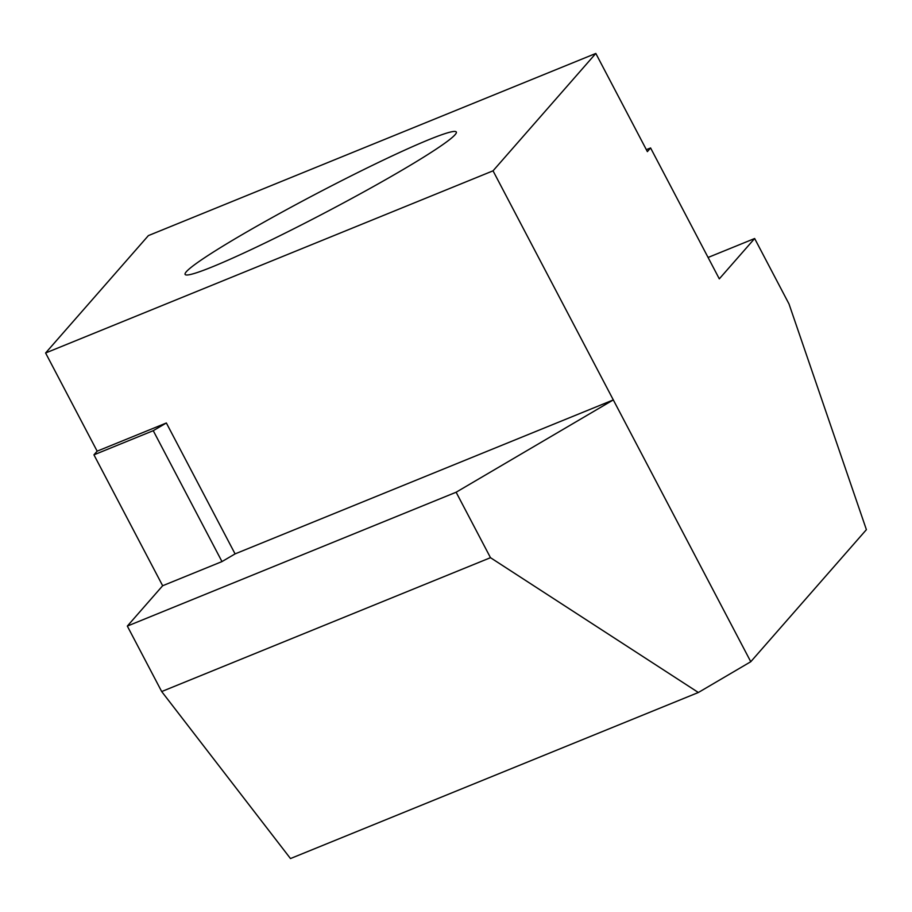 <?xml version="1.0" encoding="UTF-8"?>
<svg xmlns="http://www.w3.org/2000/svg" width="912" height="912" viewBox="0 0 912 912"><rect width="100%" height="100%" fill="white"/><g stroke="black" fill="none" stroke-linecap="round" stroke-linejoin="round"><path stroke-width="1.37" d="M339.492 181.773A153.159 10.42 152.3 0 1 456.319 132.023A153.159 10.42 152.3 0 1 301.929 224.66A153.159 10.42 152.3 0 1 185.102 274.409A153.159 10.42 152.3 0 1 339.492 181.773M698.364 692.493L490.485 557.688L161.686 691.547L290.483 858.557L698.364 692.493L750.77 661.724L866.4 529.667L789.005 303.958L754.646 238.511L719.306 278.855L650.587 147.949L646.346 149.682M650.587 147.949L647.372 151.62L595.821 53.443L493.039 170.829L750.77 661.724M161.686 691.547L127.327 626.088L162.655 585.743L93.936 454.837L97.151 451.166L45.6 352.99L148.382 235.604L595.821 53.443M45.6 352.99L493.039 170.829M97.151 451.166L166.36 422.986L235.079 553.892L613.309 399.912L456.125 492.229L490.485 557.688M754.646 238.511L708.077 257.469M456.125 492.229L127.327 626.088M162.655 585.743L221.981 561.587L153.25 430.681L93.936 454.837M235.079 553.892L221.981 561.587M153.25 430.681L166.36 422.986"/></g></svg>
